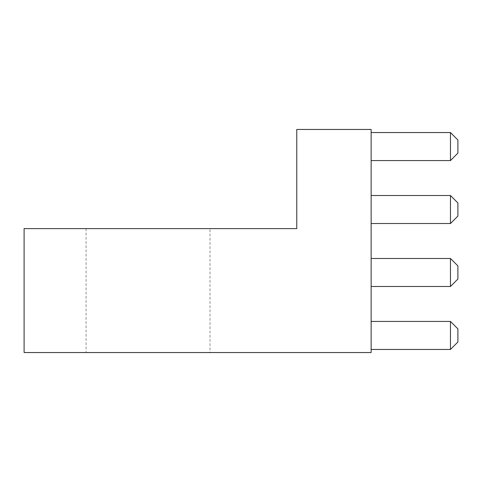 <?xml version="1.0" encoding="UTF-8"?>
<svg xmlns="http://www.w3.org/2000/svg" width="482" height="482" viewBox="0 0 482 482"><rect width="100%" height="100%" fill="white"/><g stroke="black" fill="none" stroke-linecap="round" stroke-linejoin="round"><path stroke-width="0.36" stroke-dasharray="2.41 1.81" d="M210.013 228.607L86.073 228.607L210.013 228.607L210.013 352.547L86.073 352.547L210.013 352.547M86.073 228.607L86.073 352.547M371.14 223.521L371.14 195.511L371.14 223.521L371.14 195.511L371.14 223.521L371.14 195.511L371.14 223.521L371.14 195.511L371.14 223.521L450.465 223.521L371.14 223.521L450.465 223.521L450.465 195.511L371.14 195.511L450.465 195.511L450.465 223.521L371.14 223.521L450.465 223.521L450.465 195.511L450.465 223.521L371.14 223.521L450.465 223.521L450.465 195.511L371.14 195.511L450.465 195.511L450.465 223.521L457.9 216.087L457.9 202.952L457.9 216.087L457.9 202.952L457.9 216.087L457.9 202.952L457.9 216.087L457.9 202.952L450.465 195.511L371.14 195.511L450.465 195.511L450.465 223.521L457.9 216.087L450.465 223.521M371.14 349.45L371.14 321.44L371.14 349.45L371.14 321.44L371.14 349.45L371.14 321.44L371.14 349.45L371.14 321.44L371.14 349.45L450.465 349.45L371.14 349.45L450.465 349.45L450.465 321.44L371.14 321.44L450.465 321.44L450.465 349.45L371.14 349.45L450.465 349.45L450.465 321.44L450.465 349.45L371.14 349.45L450.465 349.45L450.465 321.44L371.14 321.44L450.465 321.44L450.465 349.45L457.9 342.015L457.9 328.875L450.465 321.44L371.14 321.44L450.465 321.44L450.465 349.45L457.9 342.015L450.465 349.45L457.9 342.015L457.9 328.875L457.9 342.015L457.9 328.875L457.9 342.015L457.9 328.875L457.9 342.015L450.465 349.45M371.14 352.547L371.14 129.453L296.773 129.453L296.773 228.607L24.1 228.607L24.1 352.547L371.14 352.547M371.14 286.489L371.14 258.479L371.14 286.489L371.14 258.479L371.14 286.489L371.14 258.479L371.14 286.489L371.14 258.479L371.14 286.489L450.465 286.489L371.14 286.489L450.465 286.489L450.465 258.479L371.14 258.479L450.465 258.479L450.465 286.489L371.14 286.489L450.465 286.489L450.465 258.479L450.465 286.489L371.14 286.489L450.465 286.489L450.465 258.479L371.14 258.479L450.465 258.479L450.465 286.489L457.9 279.048L457.9 265.913L457.9 279.048L457.9 265.913L457.9 279.048L457.9 265.913L457.9 279.048L457.9 265.913L450.465 258.479L371.14 258.479L450.465 258.479L450.465 286.489L457.9 279.048L450.465 286.489M371.14 160.56L371.14 132.55L371.14 160.56L371.14 132.55L371.14 160.56L371.14 132.55L371.14 160.56L371.14 132.55L371.14 160.56L450.465 160.56L371.14 160.56L450.465 160.56L450.465 132.55L371.14 132.55L450.465 132.55L450.465 160.56L371.14 160.56L450.465 160.56L450.465 132.55L450.465 160.56L371.14 160.56L450.465 160.56L450.465 132.55L371.14 132.55L450.465 132.55L450.465 160.56L457.9 153.125L457.9 139.985L457.9 153.125L457.9 139.985L457.9 153.125L457.9 139.985L457.9 153.125L457.9 139.985L450.465 132.55L371.14 132.55L450.465 132.55L450.465 160.56L457.9 153.125L450.465 160.56M450.465 321.44L457.9 328.875L450.465 321.44L457.9 328.875L450.465 321.44L457.9 328.875L450.465 321.44L371.14 321.44M450.465 258.479L457.9 265.913L450.465 258.479L457.9 265.913L450.465 258.479L457.9 265.913L450.465 258.479L371.14 258.479M450.465 195.511L457.9 202.952L450.465 195.511L457.9 202.952L450.465 195.511L457.9 202.952L450.465 195.511L371.14 195.511M450.465 132.55L457.9 139.985L450.465 132.55L457.9 139.985L450.465 132.55L457.9 139.985L450.465 132.55L371.14 132.55"/><path stroke-width="0.72" d="M371.14 129.453L371.14 352.547L24.1 352.547L24.1 228.607L296.773 228.607L296.773 129.453L371.14 129.453M371.14 349.45L450.465 349.45L450.465 321.44L371.14 321.44M450.465 321.44L457.9 328.875L457.9 342.015L450.465 349.45M371.14 286.489L450.465 286.489L450.465 258.479L371.14 258.479M450.465 258.479L457.9 265.913L457.9 279.048L450.465 286.489M371.14 223.521L450.465 223.521L450.465 195.511L371.14 195.511M450.465 195.511L457.9 202.952L457.9 216.087L450.465 223.521M371.14 160.56L450.465 160.56L450.465 132.55L371.14 132.55M450.465 132.55L457.9 139.985L457.9 153.125L450.465 160.56"/></g></svg>
